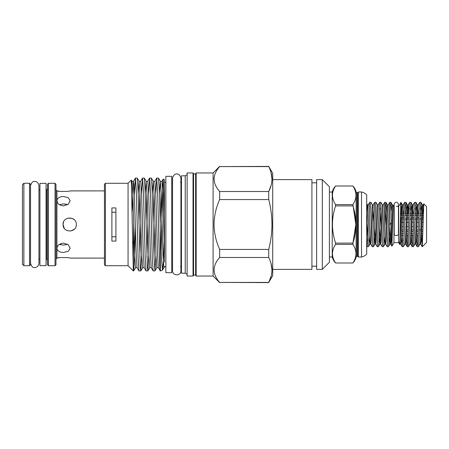 <?xml version="1.0" encoding="UTF-8"?>
<svg xmlns="http://www.w3.org/2000/svg" width="449" height="449" viewBox="0 0 449 449"><rect width="100%" height="100%" fill="white"/><g stroke="black" fill="none" stroke-linecap="round" stroke-linejoin="round"><path stroke-width="0.67" d="M394.194 234.417A2.127 1.05 0 0 0 396.321 235.467A2.127 1.05 0 0 0 398.443 234.417L398.443 204.424C398.297 203.111 397.584 202.404 396.321 202.297C395.053 202.404 394.345 203.111 394.194 204.424L394.194 234.417M423.081 222.373L422.043 222.373M418.53 222.373L417.042 222.373M413.535 222.373L412.042 222.373M408.534 222.373L407.047 222.373M403.533 222.373L401.041 222.373L401.041 217.383L401.434 217.383M402.253 217.383L403.718 217.383M407.254 217.383L408.719 217.383M412.255 217.383L413.714 217.383M417.25 217.383L418.715 217.383M422.251 217.383L423.205 217.383M423.261 215.256L422.352 215.256M421.532 215.256L419.978 215.256M418.799 215.256L417.351 215.256M416.532 215.256L414.983 215.256M413.798 215.256L412.35 215.256M411.531 215.256L409.982 215.256M408.803 215.256L407.355 215.256M406.536 215.256L404.981 215.256M403.803 215.256L402.355 215.256M401.535 215.256L401.041 215.256L401.041 213.589L401.619 213.589M367.153 224.5L367.815 240.72M370.902 202.297L369.667 202.347L369.303 205.272L367.22 246.703L368.455 246.653L368.82 243.728L370.487 205.272L370.902 202.297L372.462 204.952L371.985 207.522L370.318 241.478L369.965 244.048L369.19 236.651M367.22 246.703L366.704 242.022L366.704 245.85L367.17 246.653M373.473 224.5L372.221 246.703L370.661 244.048L371.138 241.478L373.158 204.952L374.668 202.347L373.473 224.5M372.221 246.703L373.456 246.653L373.821 243.728L375.903 202.297L377.463 204.952L376.986 207.522L375.319 241.478L374.966 244.048L374.191 236.651M378.468 224.5L377.222 246.703L375.661 244.048L376.139 241.478L378.159 204.952L379.663 202.347L378.468 224.5M377.222 246.703L378.456 246.653L378.816 243.728L380.898 202.297L382.464 204.952L381.981 207.522L380.32 241.478L379.961 244.048L379.186 236.651M383.468 224.5L382.217 246.703L380.657 244.048L381.134 241.478L383.16 204.952L384.664 202.347L383.468 224.5M381.055 227.026L380.309 208.28M382.217 246.703L383.452 246.653L383.816 243.728L385.483 205.272L385.955 202.347L386.684 212.349M388.469 224.5L387.218 246.703L385.657 244.048L386.134 241.478L388.155 204.952L389.665 202.347L388.469 224.5M387.218 246.703L388.452 246.653L388.817 243.728L390.484 205.272L390.95 202.347L391.612 210.761M391.051 227.026L391.023 226.156M391.915 246.175L393.958 242.64L393.958 206.36L393.111 205.053L391.915 246.175L391.612 233.009M375.903 202.297L374.668 202.347M380.898 202.297L379.663 202.347M385.966 224.5L385.309 208.28M385.899 202.297L384.664 202.347M390.899 202.297L389.665 202.347M396.321 206.36L398.678 206.36L398.678 242.64L399.711 244.424L399.812 244.003M399.526 242.062C399.806 249.492 400.076 238.919 400.334 224.5C400.575 211.659 400.794 200.557 401.024 202.572L401.681 212.349M402.557 235.411L402.804 240.72M405.896 202.297L404.661 202.347L404.296 205.272L402.214 246.703L403.449 246.653L403.814 243.728L405.481 205.272L405.947 202.347L406.682 212.349M402.214 246.703L401.428 236.651M407.215 246.703L408.45 246.653L408.809 243.728L410.891 202.297L409.656 202.347L409.297 205.272L407.63 243.728L407.159 246.653L406.429 236.651M407.552 235.411L407.804 240.72M412.21 246.703L413.445 246.653L413.81 243.728L415.892 202.297L414.657 202.347L414.298 205.272L412.631 243.728L412.16 246.653L411.424 236.651M412.552 235.411L412.805 240.72M417.211 246.703L418.446 246.653L418.81 243.728L420.893 202.297L419.658 202.347L419.293 205.272L417.626 243.728L417.155 246.653L416.425 236.651M417.553 235.411L417.8 240.72M422.301 235.411L422.301 246.703L426.55 242.449L426.55 206.551L423.789 203.84L422.301 246.574L421.426 236.651M405.554 213.589L405.307 208.28M410.554 213.589L410.302 208.28M410.891 202.297L411.682 212.349M415.555 213.589L415.303 208.28M415.892 202.297L416.678 212.349M420.55 213.589L420.303 208.28M420.893 202.297L421.678 212.349M30.481 184.23L30.481 264.77L29.533 265.713L29.533 183.287L30.481 184.23M23.864 183.287L23.864 265.713L22.45 264.298L22.45 184.702L23.864 183.287L29.533 183.287M46.067 224.5L46.067 265.64L39.927 265.64L39.927 183.36L46.067 183.36L46.067 224.5M76.24 225.381L76.296 224.5C76.706 233.031 62.664 233.031 63.073 224.5L63.971 227.834M63.573 221.974L63.073 224.5L64.19 228.176M70.976 230.988L74.354 229.181M59.408 204.665L63.545 203.902L66.491 204.261M63.545 203.902L67.681 204.665M63.545 205.878L68.226 204.273L70.156 200.737L68.22 197.661L63.545 196.522C59.532 196.645 57.326 198.048 56.933 200.737C57.32 203.728 59.526 205.44 63.545 205.878M70.156 200.737L69.831 201.124M56.944 201.04L57.259 201.124M58.87 191.218L56.933 190.892C56.523 191.605 70.566 191.605 70.156 190.892L104.449 190.892M61.008 244.84L59.408 244.335L63.545 245.098L67.681 244.335M63.545 243.122L68.22 244.727L70.156 248.263L68.22 251.339L63.545 252.478C59.532 252.36 57.326 250.952 56.933 248.263C57.326 245.266 59.532 243.554 63.545 243.122M55.985 184.23L55.985 264.77L55.042 265.713L55.042 183.287L55.985 184.23M58.87 257.782L56.933 258.108C56.523 257.395 70.566 257.395 70.156 258.108L104.449 258.108M55.042 183.287L48.43 183.287L48.43 265.713L47.487 264.77L47.487 224.5L47.487 260.044L46.539 259.101L46.539 189.899L47.487 188.956M47.487 224.5L47.487 184.23L48.43 183.287M63.073 224.5C62.658 215.98 76.7 215.958 76.296 224.5M128.066 183.287L105.397 183.287L105.397 265.713L128.066 265.713L128.066 183.287L131.282 180.077L132.023 181.323L132.859 193.94L134.633 255.06L135.564 267.677L133.718 270.87L134.56 257.316L135.418 225.864M133.712 223.136L133.263 267.845L131.31 180.088M140.762 270.91L138.949 270.87L138.107 257.316L136.339 191.684L135.452 178.09L137.265 178.13L138.107 191.684L140.318 267.374L140.806 270.87L141.716 255.099M135.452 178.09L134.492 193.901M160.355 270.702C159.743 273.997 159.098 250.929 158.48 224.5L157.593 191.684L156.707 178.09L158.519 178.13L159.361 191.684L160.355 229.012L160.355 270.91L158.362 267.677L156.819 267.677L154.978 270.87L155.887 255.099M156.707 178.09L155.752 193.901M154.967 223.136L154.046 257.378M154.933 270.91L153.12 270.87L152.278 257.316L150.505 191.684L149.624 178.09L151.431 178.13L152.273 191.684L154.046 257.316L154.978 270.87M149.624 178.09L148.664 193.901M147.884 223.136L146.963 257.378M147.844 270.91L146.037 270.87L145.195 257.316L143.422 191.684L142.535 178.09L144.348 178.13L145.19 191.684L147.401 267.374L147.889 270.87L148.804 255.099M142.535 178.09L141.581 193.901M140.795 223.136L139.88 257.378M111.891 224.5L111.891 207.921L115.904 207.921L115.904 241.079L111.891 241.079L111.891 224.5M105.397 265.713L104.449 264.77L104.449 184.23L105.397 183.287M171.759 176.322L171.759 272.678L165.855 272.678L165.855 176.322L171.759 176.322M272.706 269.372L311.909 269.372L311.909 179.628L272.706 179.628M322.303 224.5L322.303 179.628L316.635 179.628L316.635 269.372L322.303 269.372L322.303 224.5M322.303 269.372L329.386 262.289L329.386 186.711L322.303 179.628M271.095 276.287L268.721 282.415L272.706 275.703L272.706 173.297L268.721 166.399L219.656 166.585C212.282 174.874 212.282 183.181 219.656 191.515L219.656 199.569C216.07 207.522 214.195 215.834 214.038 224.5C214.201 233.183 216.07 241.489 219.656 249.431L268.721 249.431C270.831 241.203 271.914 232.891 271.965 224.5C271.898 216.014 270.82 207.702 268.721 199.569L268.721 191.515C273.003 183.254 273.003 174.942 268.721 166.585L268.721 166.399M271.016 172.433L271.965 179.05M271.095 185.386L268.721 191.515L219.656 191.515M196.168 276.034L196.168 172.966L195.618 173.909L195.618 275.091L196.168 276.034L213.095 276.034L213.095 172.966L219.656 166.399M214.038 179.011L214.167 177.198M195.618 275.091L193.575 275.091L193.575 173.909L193.031 172.966L187.115 172.966L187.115 276.034L193.031 276.034L193.031 172.966M185.224 175.8L181.447 175.8L181.447 273.2L185.224 273.2L185.224 175.8L187.115 174.712M356.141 191.914A0.943 0.943 0 0 0 357.056 192.615L357.056 256.385A0.943 0.943 0 0 0 356.141 257.086L356.141 191.914A14.172 14.172 0 0 0 352.931 186.004L335.588 186.004A14.172 14.172 0 0 0 332.221 192.026L329.386 192.026M352.931 186.009L335.588 186.009C331.429 192.2 331.429 198.402 335.588 204.615L352.931 204.615C356.949 198.424 356.949 192.223 352.931 186.009C356.949 192.2 356.949 198.402 352.931 204.615L355.799 224.41M356.141 257.086A14.172 14.172 0 0 1 352.931 262.996C356.949 256.8 356.949 250.598 352.931 244.385L335.588 244.385C331.429 250.576 331.429 256.777 335.588 262.991A14.172 14.172 0 0 1 332.221 256.974L332.221 192.026M355.799 224.59L352.931 243.105C356.944 230.741 356.944 218.337 352.931 205.895L335.588 205.895C331.429 218.259 331.429 230.663 335.588 243.105L352.931 243.105L352.931 244.385M357.056 192.615L357.544 192.615L357.544 256.385L357.056 256.385M357.544 192.615A0.943 0.943 0 0 0 358.437 191.976L358.437 257.024A0.943 0.943 0 0 0 357.544 256.385M358.437 191.976L361.507 191.976A10.866 10.866 0 0 1 366.704 194.81L366.704 254.19A10.866 10.866 0 0 1 361.507 257.024L358.437 257.024M329.386 256.974L332.221 256.974M366.704 242.022L366.704 231.145L367.804 207.522L368.163 204.952L369.667 202.347M335.588 262.991L352.931 262.996L335.588 262.991M361.507 191.976L361.507 257.024M335.588 244.385L335.588 243.105M335.588 205.895L335.588 204.615M219.656 166.585L268.721 166.585M219.656 199.569L268.721 199.569M219.656 249.431L219.656 257.485L268.721 257.485L268.721 249.431M268.721 257.485C273.003 265.836 273.003 274.148 268.721 282.415L219.656 282.415L268.721 282.601M219.656 257.485C212.282 265.769 212.282 274.081 219.656 282.415M271.016 263.327L271.965 269.95M115.904 212.237L111.891 212.237M111.891 236.763L115.904 236.763M133.679 270.91L133.263 270.91L133.263 267.845L133.718 270.87M128.066 265.713L133.263 270.91M132.792 248.196L133.263 241.236M161.135 251.956L162.645 186.548L163.195 179.123L164.441 213.898L164.441 262.154M164.441 213.898L164.441 179.578L163.195 179.129M164.166 241.046L163.346 261.492L162.459 270.141L161.404 258.517L160.355 229.012M70.145 247.96L69.831 247.876M74.326 219.791L72.283 218.416M72.216 218.394L67.833 218.152M401.574 233.744L403.123 233.744M406.575 233.744L408.124 233.744M411.57 233.744L413.125 233.744M416.571 233.744L418.126 233.744M421.572 233.744L422.812 233.744M401.49 235.411L403.056 235.411M406.491 235.411L408.057 235.411M411.492 235.411L413.052 235.411M416.487 235.411L418.053 235.411M421.488 235.411L422.767 235.411M401.748 229.955L403.275 229.955M406.743 229.955L408.276 229.955M411.744 229.955L413.271 229.955M416.745 229.955L418.272 229.955M419.45 229.955L420.926 229.955M421.746 229.955L422.913 229.955M401.041 219.045L401.361 219.045M402.181 219.045L403.657 219.045M404.835 219.045L408.652 219.045M409.836 219.045L411.363 219.045M412.182 219.045L413.652 219.045M414.831 219.045L416.358 219.045M417.177 219.045L418.653 219.045M419.832 219.045L421.358 219.045M422.178 219.045L423.16 219.045M402.439 213.589L403.87 213.589M405.054 213.589L406.614 213.589M407.434 213.589L408.871 213.589M410.055 213.589L411.615 213.589M412.435 213.589L413.871 213.589M415.05 213.589L416.616 213.589M417.435 213.589L418.872 213.589M420.051 213.589L421.617 213.589M422.43 213.589L423.306 213.589M401.883 226.627L403.393 226.627M406.884 226.627L408.394 226.627M411.879 226.627L413.389 226.627M416.88 226.627L418.389 226.627M421.88 226.627L422.986 226.627M401.024 214.818L400.991 202.415L398.678 206.36M422.868 231.617L421.667 231.617M418.21 231.617L416.672 231.617M413.209 231.617L411.671 231.617M408.208 231.617L406.671 231.617M403.213 231.617L401.675 231.617M55.985 189.949L56.933 190.892L56.933 258.108L55.985 259.051M132.191 211.165L133.561 181.323L134.055 184.567L136.266 255.06L137.108 267.677L135.564 267.677M138.96 223.136L139.88 192.093M142.49 178.13L140.649 181.323L141.581 193.94L143.354 255.06L144.191 267.677L142.647 267.677L140.806 270.87M146.043 223.136L146.963 192.093M149.579 178.13L147.732 181.323L148.664 193.94L150.437 255.06L151.279 267.677L149.736 267.677L147.889 270.87M153.131 223.136L154.046 192.093M156.662 178.13L154.821 181.323L155.752 193.94L157.526 255.06L158.362 267.677M160.214 223.136L161.135 192.093M163.155 179.151L161.904 181.323L162.835 193.94L164.441 250.031M131.585 183.821L131.972 181.278L133.561 181.323L135.407 178.13M138.174 193.901L139.061 181.278L139.948 193.94L141.716 255.06L142.647 267.677M145.263 193.901L146.144 181.278L147.031 193.94L148.804 255.06L149.736 267.677M152.346 193.901L153.232 181.278L154.114 193.94L155.887 255.06L156.819 267.677M159.429 193.901L160.315 181.278L161.202 193.94L162.97 255.06L163.907 267.677L162.516 270.085M393.111 205.053L391.135 241.478L390.658 244.048L391.887 246.175M390.31 241.579L389.564 227.026M380.309 241.579L379.568 227.026M375.313 241.579L374.567 227.026M390.95 202.347L392.46 204.952L391.983 207.522L390.316 241.478L389.962 244.048L389.188 236.651M385.955 202.347L387.459 204.952L386.982 207.522L385.315 241.478L384.961 244.048L384.187 236.651M373.557 221.974L372.81 207.421M368.163 204.952L367.467 204.952L366.704 212.124M423.171 213.589L422.801 207.421M420.943 202.347L422.453 204.952L421.976 207.522L420.309 241.478L419.955 244.048L418.446 246.653M418.171 213.589L417.8 207.421M415.948 202.347L417.452 204.952L416.975 207.522L415.308 241.478L414.955 244.048L413.445 246.653M413.17 213.589L412.457 204.952L411.98 207.522L410.313 241.478L409.954 244.048L408.45 246.653M408.175 213.589L407.456 204.952L406.979 207.522L405.312 241.478L404.959 244.048L403.449 246.653M403.174 213.589L402.804 207.421M402.456 204.952L401.978 207.522L399.958 244.048L400.654 244.048L401.131 241.478L403.151 204.952L402.456 204.952L400.991 202.415M423.789 203.84L423.149 204.952L422.795 207.522L421.128 241.478L420.651 244.048L419.955 244.048M419.658 202.347L418.148 204.952L417.795 207.522L416.128 241.478L415.651 244.048L414.955 244.048M414.657 202.347L413.153 204.952L412.794 207.522L411.127 241.478L410.65 244.048L409.954 244.048M408.927 212.349L408.152 204.952L407.799 207.522L406.132 241.478L405.655 244.048L404.959 244.048M39.927 189.899L38.934 189.899L38.934 185.695C38.502 181.896 35.291 181.278 34.73 181.491C32.917 181.059 31.514 182.457 30.526 185.695L30.526 263.305C31.514 266.543 32.917 267.941 34.73 267.509C35.291 267.722 38.502 267.104 38.934 263.305L38.934 185.695M390.029 224.5L391.225 222.513M400.525 214.818L401.041 214.818M393.958 242.64L398.678 242.64M30.526 259.752L30.481 260.044M46.067 189.899L46.539 189.899M165.855 182.412L164.441 182.412M172.517 182.412L171.759 182.412M172.517 224.5L172.517 270.741C172.691 276.533 181.491 275.804 180.925 270.741L180.925 178.259C179.993 172.831 173.948 172.09 172.517 178.259L172.517 224.5M180.498 266.588L181.447 267.531M316.635 182.816L311.909 182.816M213.095 172.966L196.168 172.966M195.618 173.909L193.575 173.909M185.224 273.2L187.115 274.288M193.575 275.091L193.031 276.034M213.095 276.034L219.656 282.601M316.635 266.184L311.909 266.184M180.498 182.412L181.447 181.469M180.925 182.311L180.925 178.259M172.517 266.588L171.759 266.588M138.949 270.87L137.108 267.677M146.037 270.87L144.191 267.677M153.12 270.87L151.279 267.677M162.459 270.141L160.355 270.91M140.649 181.323L139.106 181.323L137.265 178.13M147.732 181.323L146.194 181.323L144.348 178.13M154.821 181.323L153.277 181.323L151.431 178.13M161.904 181.323L160.36 181.323L158.519 178.13M164.441 267.278L163.907 267.677M165.855 266.588L164.441 266.588M55.042 265.713L48.43 265.713M46.067 259.101L46.539 259.101M29.533 265.713L23.864 265.713M30.526 189.248L30.481 188.956M38.934 259.101L39.927 259.101M392.46 204.952L393.139 204.974M388.452 246.653L389.962 244.048L390.658 244.048M387.459 204.952L388.155 204.952M383.452 246.653L384.961 244.048L385.657 244.048M382.464 204.952L383.16 204.952M378.456 246.653L379.961 244.048L380.657 244.048M377.463 204.952L378.159 204.952M373.456 246.653L374.966 244.048L375.661 244.048M372.462 204.952L373.158 204.952M368.455 246.653L369.965 244.048L370.661 244.048M367.467 204.952L366.704 203.633M405.947 202.347L407.456 204.952L408.152 204.952L409.656 202.347M410.947 202.347L412.457 204.952L413.153 204.952M423.149 204.952L422.453 204.952M418.148 204.952L417.452 204.952M422.155 246.653L420.651 244.048M417.155 246.653L415.651 244.048M412.16 246.653L410.65 244.048M407.159 246.653L405.655 244.048M404.661 202.347L403.151 204.952M402.158 246.653L400.654 244.048"/></g></svg>

